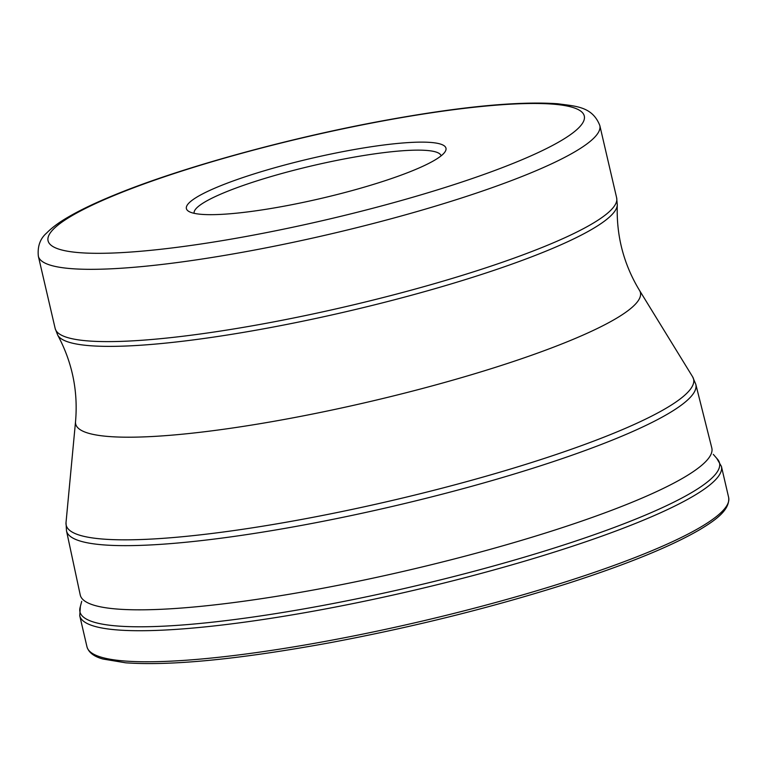 <?xml version="1.0" encoding="UTF-8"?>
<svg xmlns="http://www.w3.org/2000/svg" width="767" height="767" viewBox="0 0 767 767"><rect width="100%" height="100%" fill="white"/><g stroke="black" fill="none" stroke-linecap="round" stroke-linejoin="round"><path stroke-width="1.15" d="M713.291 454.361L717.519 459.232A328.334 50.795 166.9 0 1 321.028 605.805A328.334 50.795 166.9 0 1 80.075 607.569L81.714 601.338M66.489 530.802L80.228 594.933A324.23 50.162 -13.1 0 0 80.257 595.067A324.23 50.162 -13.1 0 0 318.324 589.104A324.23 50.162 -13.1 0 0 711.834 448.101A324.23 50.162 -13.1 0 0 711.805 447.966L695.813 384.363L692.601 376.77A322.092 49.836 166.9 0 1 302.687 519.249A322.092 49.836 166.9 0 1 302.591 519.269A322.092 49.836 166.9 0 1 66.02 522.576L66.489 530.802A323.07 49.98 -13.1 0 0 303.646 525.012A323.07 49.98 -13.1 0 0 303.742 524.992A323.07 49.98 -13.1 0 0 695.813 384.363M442.07 155.049A133.257 20.613 166.9 0 1 284.241 206.15A133.257 20.613 166.9 0 1 188.73 211.376A133.257 20.613 166.9 0 1 190.302 201.75A133.257 20.613 166.9 0 1 348.122 150.648A133.257 20.613 166.9 0 1 445.1 151.713A133.257 20.613 166.9 0 1 442.07 155.049M194.147 213.322A126.776 19.616 166.9 0 1 197.876 206.85A126.776 19.616 166.9 0 1 348.026 158.242A126.776 19.616 166.9 0 1 441.102 155.854M721.421 466.403L728.65 497.467A329.417 50.967 166.9 0 1 328.842 640.723A329.417 50.967 166.9 0 1 328.746 640.742A329.417 50.967 166.9 0 1 86.968 646.792L79.739 615.728A329.417 50.967 -13.1 0 0 321.613 609.669A329.417 50.967 -13.1 0 0 721.421 466.403L716.857 458.532M639.515 290.415C623.629 264.193 616.227 235.68 617.301 204.866A287.548 44.486 166.9 0 1 268.134 327.998A287.548 44.486 166.9 0 1 57.698 335.093C72.261 362.264 78.205 391.122 75.53 421.658A289.916 44.85 -13.1 0 0 288.555 418.667A289.916 44.85 -13.1 0 0 639.515 290.415L692.601 376.77M617.301 204.866L616.649 197.828A288.239 44.591 166.9 0 1 266.811 323.185A288.239 44.591 166.9 0 1 55.166 328.487L57.698 335.093M55.166 328.487L38.35 256.207A288.239 44.591 -13.1 0 0 249.86 250.924A288.239 44.591 -13.1 0 0 249.994 250.905A288.239 44.591 -13.1 0 0 599.823 125.548L616.649 197.828M382.167 121.071A275.267 42.588 166.9 0 1 382.292 121.052A275.267 42.588 -13.1 0 1 576.209 130.169A275.267 42.588 -13.1 0 1 250.195 235.718A275.267 42.588 -13.1 0 1 250.071 235.747A275.267 42.588 166.9 0 1 56.164 226.62A275.267 42.588 166.9 0 1 382.167 121.071M728.65 497.467C730.117 510.343 714.547 520.726 699.648 529.729C671.135 546.315 627.684 564.052 569.296 582.939C493.919 606.975 414.132 626.907 329.935 642.736C239.294 659.284 171.223 665.977 125.711 662.813L102.989 659.035C94.025 656.61 88.675 652.525 86.968 646.792M80.353 606.649L79.739 615.728M75.53 421.658L66.02 522.576M599.823 125.548C592.297 106.316 575.672 106.287 557.81 103.766C518.022 101.004 459.654 106.68 382.704 120.802C286.992 138.405 179.478 168.136 113.842 195.249C95.175 202.891 79.835 210.244 67.812 217.301C58.896 222.468 51.82 227.732 46.586 233.082C40.133 238.671 37.382 246.38 38.35 256.207"/></g></svg>
